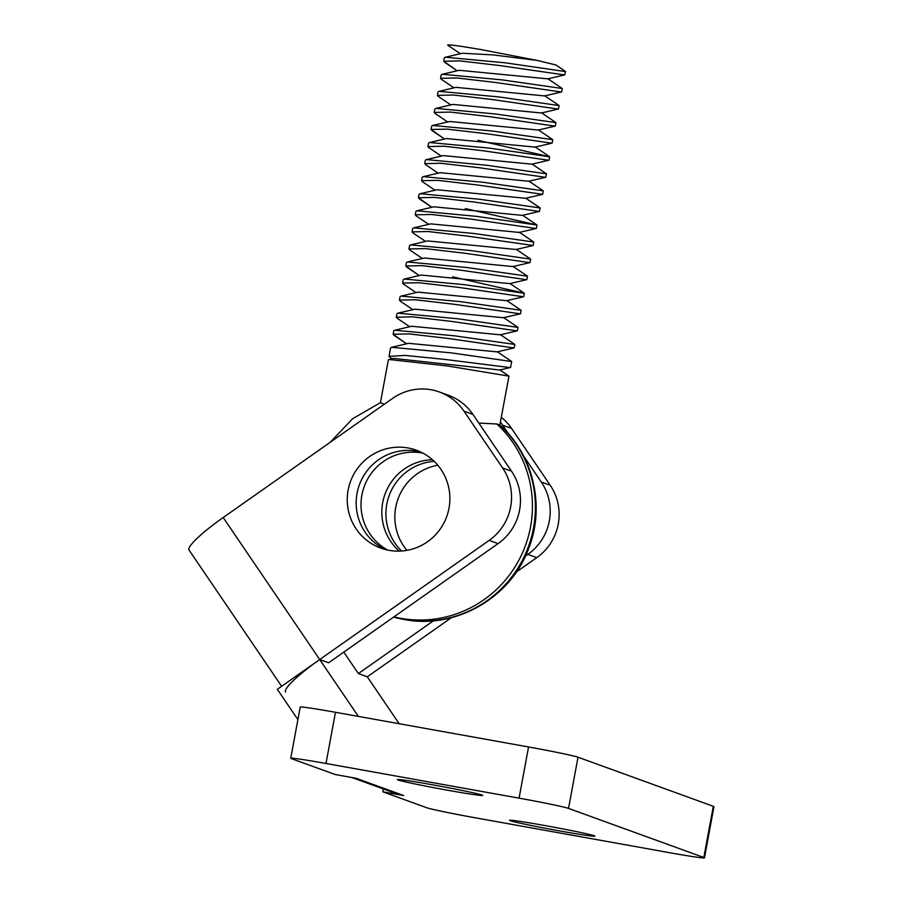 <?xml version="1.0" encoding="UTF-8"?>
<svg xmlns="http://www.w3.org/2000/svg" width="903" height="903" viewBox="0 0 903 903"><rect width="100%" height="100%" fill="white"/><g stroke="black" fill="none" stroke-linecap="round" stroke-linejoin="round"><path stroke-width="1.35" d="M351.899 777.528L395.446 793.331A52.092 51.211 -70.1 0 0 403.72 795.554L356.132 778.284L335.239 774.537L291.398 758.633A43.4 1.321 10.5 0 1 290.743 758.272A43.4 1.321 10.5 0 1 325.983 763.475L519.067 798.15A43.4 1.321 10.5 0 1 568.529 808.399L703.821 857.489A43.4 1.321 10.5 0 1 704.464 857.85A43.4 1.321 10.5 0 1 669.225 852.635L476.141 817.96A43.4 1.321 10.5 0 1 426.679 807.711L382.827 791.807L383.357 788.94M403.72 795.554L382.827 791.807M482.044 795.046A43.4 1.321 -169.5 0 0 436.397 785.497A43.4 1.321 -169.5 0 0 397.331 779.594A43.4 1.321 -169.5 0 0 397.986 779.955A43.4 1.321 -169.5 0 0 443.621 789.504A43.4 1.321 -169.5 0 0 482.687 795.408A43.4 1.321 -169.5 0 0 482.044 795.046M594.276 835.772A43.4 1.321 -169.5 0 0 548.64 826.222A43.4 1.321 -169.5 0 0 509.574 820.319A43.4 1.321 -169.5 0 0 510.229 820.68A43.4 1.321 -169.5 0 0 555.864 830.229A43.4 1.321 -169.5 0 0 594.93 836.133A43.4 1.321 -169.5 0 0 594.276 835.772M297.911 719.601L277.334 689.328L489.189 540.366A52.092 51.211 -70.1 0 0 502.61 467.968L464.007 411.17A52.092 51.211 -70.1 0 0 439.4 392.004A52.092 51.211 -70.1 0 0 392.681 398.358L223.199 517.532A52.092 7.732 145.8 0 0 189.043 550.051L281.646 686.303M433.474 620.767L358.378 673.57L367.295 676.81L399.182 723.732M358.378 673.57L343.795 652.113M358.344 716.395L319.707 659.54A52.092 7.732 145.8 0 0 285.551 692.059M489.189 540.366L498.106 543.606L328.636 662.779L319.707 659.54L223.199 517.532M498.106 543.606A52.092 51.211 -70.1 0 0 511.527 471.208L472.924 414.409A52.092 51.211 -70.1 0 0 448.317 395.232L439.4 392.004M385.333 549.532A52.092 51.211 109.9 0 1 357.057 493.343A52.092 51.211 109.9 0 1 420.719 452.019M448.994 508.22A52.092 51.211 109.9 0 1 380.795 548.121A52.092 51.211 109.9 0 1 348.129 490.103A52.092 51.211 109.9 0 1 416.328 450.191A52.092 51.211 109.9 0 1 448.994 508.22M290.743 758.272L300.225 707.072A43.4 1.321 10.5 0 1 335.476 712.286L528.548 746.962A43.4 1.321 10.5 0 1 578.022 757.211L713.302 806.3A43.4 1.321 10.5 0 1 713.957 806.661L704.464 857.85M501.323 417.321A52.092 51.211 109.9 0 1 511.595 428.44L550.198 485.238A52.092 51.211 109.9 0 1 536.777 557.636L516.324 572.017M451.398 617.675L367.295 676.81M406.914 550.356A52.092 51.211 109.9 0 1 395.717 507.362A52.092 51.211 109.9 0 1 437.797 465.226M500.431 422.152A52.092 51.211 109.9 0 1 502.666 425.2L508.445 433.711M523.661 456.094L541.269 481.999A52.092 51.211 109.9 0 1 527.849 554.397L525.411 556.124M401.632 551.011A52.092 51.211 109.9 0 1 386.8 504.134A52.092 51.211 109.9 0 1 434.162 461.331M423.022 453.193A52.092 51.211 -70.1 0 0 421.814 452.956A52.092 51.211 -70.1 0 0 363.965 487.27A52.092 51.211 -70.1 0 0 387.861 550.119M432.435 459.729A52.092 51.211 -70.1 0 0 384.994 494.234A52.092 51.211 -70.1 0 0 399.273 551.123M380.445 402.648L388.358 359.902L389.058 359.496L447.64 365.997L508.965 376.133L499.844 425.076A112.852 110.967 109.9 0 1 523.503 558.088A112.852 110.967 109.9 0 1 403.664 619.379A112.852 110.967 109.9 0 1 393.618 617.088L403.946 619.458C455.394 629.696 510.838 597.921 528.684 548.414C545.378 506.346 533.515 455.022 499.901 424.941M478.804 423.067L496.876 423.992L499.844 425.076M555.921 64.993L565.436 71.439L564.431 71.427L504.98 62.781L445.36 57.216L444.355 57.826L443.723 61.235L459.83 60.885L499.303 65.501L563.799 74.836L564.804 74.859L565.436 71.439M555.932 64.982L537.161 60.411L480.689 49.53C458.419 45.737 447.414 44.281 447.707 45.173A60.772 1.851 10.5 0 1 447.707 45.173L460.316 53.728M391.767 358.875L389.012 356.38L405.289 355.432L444.513 359.383L509.552 367.532L510.579 367.397L511.674 361.527L451.297 352.881L391.62 347.294L390.581 347.903L389.012 356.38M393.934 335.25L406.542 343.806L393.121 334.257L409.228 333.907L448.701 338.523L513.197 347.858L514.202 347.869L514.834 344.461L454.469 335.814L394.792 330.227L393.753 330.848L393.121 334.257M497.192 351.685L511.674 361.527M547.805 78.674L562.276 88.505L502.012 79.87L442.267 74.26L441.183 74.893L440.551 78.301L456.907 77.974L495.792 82.523L560.639 91.903L561.632 91.914L562.276 88.505M544.633 95.718L559.104 105.572L498.975 96.948L439.061 91.338L438.023 91.948L437.391 95.368L453.475 95.018L492.609 99.578L557.467 108.97L558.472 108.981L559.104 105.572M538.312 129.851L552.783 139.694L492.417 131.048L432.74 125.461L431.702 126.081L431.07 129.49L447.177 129.14L486.649 133.757L551.146 143.092L552.151 143.103L552.783 139.694M554.307 126.025L555.311 126.048L555.943 122.627L495.849 114.026L435.912 108.394L434.862 109.015L434.23 112.423L450.484 112.096L489.528 116.656L554.307 126.025M541.473 112.785L555.943 122.627M547.986 160.158L548.99 160.17L549.622 156.761L489.245 148.115L429.568 142.527L428.541 143.148L427.909 146.557L444.253 146.23L483.15 150.778L547.986 160.158M477.924 140.304L549.622 156.761M531.98 163.974L546.462 173.827L486.322 165.204L426.408 159.594L425.369 160.203L424.737 163.624L440.822 163.274L479.956 167.834L544.825 177.225L545.83 177.236L546.462 173.827M525.659 198.107L540.129 207.95L479.764 199.303L420.087 193.716L419.048 194.337L418.416 197.746L434.535 197.396L473.996 202.012L538.493 211.347L539.497 211.358L540.129 207.95M543.267 190.849L483.195 182.282L423.259 176.649L422.209 177.27L421.577 180.679L437.831 180.352L476.874 184.912L542.624 194.326L543.29 190.883L528.819 181.04M535.332 228.414L536.337 228.425L536.969 225.016L476.592 216.37L416.926 210.783L415.888 211.392L415.256 214.812L431.611 214.485L470.497 219.034L535.332 228.414M465.271 208.559L536.969 225.016M533.775 242.038L473.669 233.459L413.755 227.849L412.727 228.459L412.095 231.879L428.169 231.529L467.302 236.089L533.131 245.514L533.808 242.083L519.327 232.229M513.006 266.362L527.487 276.205L467.111 267.559L407.434 261.972L406.395 262.592L405.763 266.001L421.882 265.651L461.343 270.268L525.851 279.603L526.844 279.614L527.487 276.205M516.166 249.296L530.648 259.138L470.553 250.537L410.605 244.905L409.567 245.526L408.935 248.935L425.178 248.607L464.232 253.167L529.011 262.536L530.016 262.559L530.648 259.138M522.679 296.669L523.684 296.681L524.316 293.272L463.939 284.626L404.273 279.038L403.235 279.648L402.603 283.068L418.958 282.741L457.844 287.289L522.679 296.669M452.617 276.815L524.293 293.227L509.845 283.429M506.685 300.485L521.155 310.327L461.027 301.715L401.113 296.105L400.074 296.715L399.442 300.123L415.527 299.773L454.66 304.345L519.518 313.725L520.523 313.747L521.155 310.327M503.524 317.551L517.995 327.394L457.9 318.793L397.952 313.16L396.914 313.781L396.282 317.19L412.524 316.851L451.579 321.423L516.358 330.791L517.363 330.814L517.995 327.394M537.161 60.411L493.162 54.925L462.359 53.232M564.759 74.881L547.771 78.854L459.243 70.287M330.227 442.278L352.554 418.766L380.603 402.58L384.181 404.341M441.375 79.295L440.551 78.301M438.215 96.361L437.391 95.368M435.054 113.428L434.23 112.423M435.878 133.192L444.49 139.039L431.07 129.49M428.722 147.55L427.909 146.557M425.561 164.617L424.737 163.624M422.401 181.684L421.577 180.679M423.225 201.448L431.837 207.295L418.416 197.746M416.08 215.806L415.256 214.812M412.919 232.872L412.095 231.879M409.748 249.939L408.935 248.935M419.195 275.55L405.763 266.001M403.427 284.061L402.603 283.068M400.266 301.128L399.442 300.123M397.106 318.195L396.282 317.19M448.531 64.937L457.144 70.784L443.723 61.235M510.432 367.487L499.709 370.004L393.731 358.412L389.058 359.496M523.65 296.703L506.639 300.688L418.1 292.12L401.113 296.105M520.478 313.77L503.49 317.743L414.94 309.187L397.952 313.16M517.317 330.837L500.318 334.81L411.779 326.254L394.792 330.227M514.157 347.892L497.158 351.877L408.607 343.309L391.62 347.294M536.292 228.448L519.293 232.432L430.754 223.865L413.755 227.849M533.131 245.514L516.132 249.488L427.593 240.932L410.605 244.905M529.971 262.581L512.972 266.554L424.433 257.998L407.434 261.972M526.81 279.637L509.811 283.621L421.261 275.065L404.273 279.038M548.945 160.192L531.946 164.177L443.407 155.609L426.408 159.594M545.784 177.259L528.786 181.243L440.246 172.676L423.259 176.649M542.624 194.326L525.625 198.299L437.086 189.743L420.087 193.716M539.452 211.381L522.453 215.365L433.914 206.81L416.926 210.783M561.598 91.937L544.599 95.921L456.049 87.354L439.061 91.338M558.438 109.003L541.439 112.988L452.9 104.421L435.912 108.394M555.277 126.07L538.267 130.043L449.728 121.487L432.74 125.461M552.105 143.137L535.107 147.11L446.567 138.554L429.568 142.527M703.821 857.489L713.302 806.3M568.529 808.399L578.022 757.211M519.067 798.15L528.548 746.962M325.983 763.475L335.476 712.286M464.007 411.17L472.924 414.409M502.61 467.968L511.527 471.208M511.595 428.44L502.666 425.2M550.198 485.238L541.269 481.999M536.777 557.636L527.849 554.397M393.922 616.862A112.852 110.967 -70.1 0 0 400.684 618.307A112.852 110.967 -70.1 0 0 520.523 557.004A112.852 110.967 -70.1 0 0 496.876 423.992M445.36 57.228L462.37 53.243M442.267 74.272L459.232 70.299M508.965 376.133L499.731 369.88M419.184 275.55L410.583 269.704M416.023 292.617L403.359 284.016M412.863 309.673L400.187 301.083M409.702 326.739L397.027 318.138M393.866 335.205L397.41 337.609M428.677 224.362L416.001 215.761M425.505 241.417L412.84 232.827M422.344 258.484L409.68 249.883M406.519 266.949L410.064 269.354M441.319 156.106L428.654 147.505M438.158 173.162L425.494 164.572M434.998 190.228L422.322 181.627M419.173 198.694L422.717 201.098M453.972 87.851L441.307 79.25M450.811 104.906L438.147 96.316M447.651 121.973L434.975 113.372M431.826 130.438L435.359 132.843M447.707 64.373L444.479 62.194M549.588 156.727L535.14 146.918M536.935 224.982L522.487 215.174M514.8 344.427L500.352 334.618"/></g></svg>
